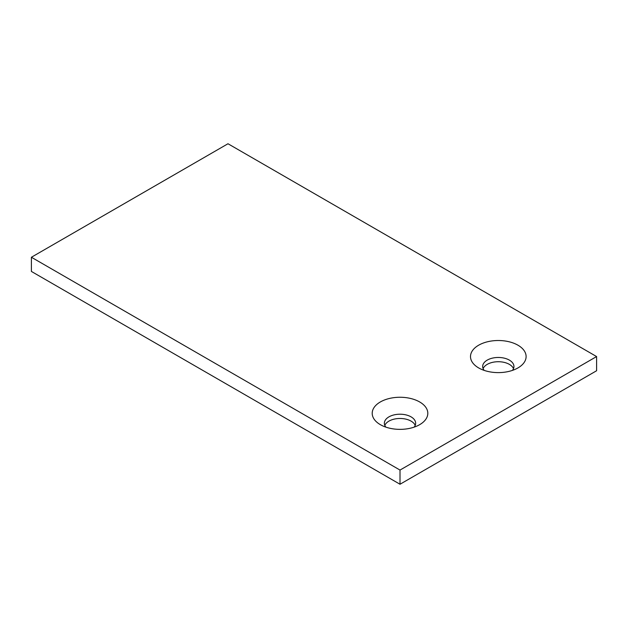 <?xml version="1.0" encoding="UTF-8"?>
<svg xmlns="http://www.w3.org/2000/svg" width="628" height="628" viewBox="0 0 628 628"><rect width="100%" height="100%" fill="white"/><g stroke="black" fill="none" stroke-linecap="round" stroke-linejoin="round"><path stroke-width="0.94" d="M400.012 470.066L400.012 484.251L596.6 370.748L596.6 356.563L400.012 470.066L31.4 257.252L227.988 143.749L596.6 356.563M400.012 484.251L31.4 271.437L31.4 257.252M384.807 425.376A15.637 9.027 180 0 1 400.012 418.476A15.637 9.027 180 0 1 415.21 425.376M483.105 368.62A15.637 9.027 180 0 1 498.302 361.72A15.637 9.027 180 0 1 513.5 368.62M380.348 424.661A27.805 16.053 0 0 0 419.669 424.661A27.805 16.053 0 0 0 419.669 401.959A27.805 16.053 0 0 0 380.348 401.959A27.805 16.053 0 0 0 380.348 424.661L380.348 424.661M478.646 367.914A27.805 16.053 0 0 0 517.967 367.914A27.805 16.053 0 0 0 517.967 345.212A27.805 16.053 0 0 0 478.646 345.212A27.805 16.053 0 0 0 478.646 367.914L478.646 367.914M414.111 427.15A15.637 9.027 0 0 0 415.65 423.248A15.637 9.027 0 0 0 400.012 414.213A15.637 9.027 0 0 0 384.367 423.248A15.637 9.027 0 0 0 385.906 427.15M512.409 370.394A15.637 9.027 0 0 0 513.94 366.493A15.637 9.027 0 0 0 498.302 357.465A15.637 9.027 0 0 0 482.665 366.493A15.637 9.027 0 0 0 484.204 370.394"/></g></svg>
